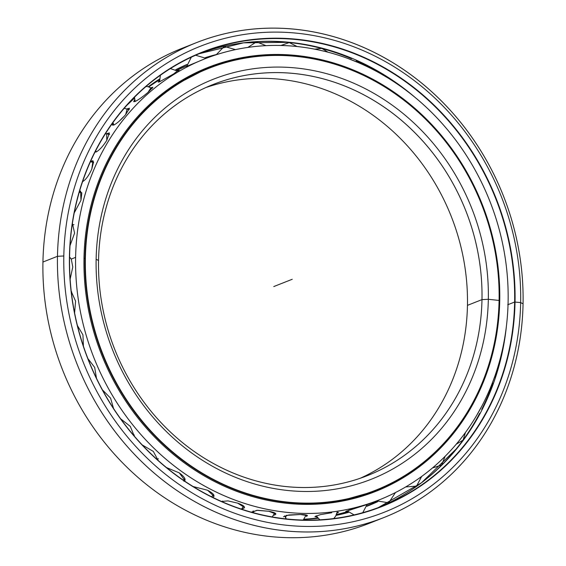 <?xml version="1.0" encoding="UTF-8"?>
<svg xmlns="http://www.w3.org/2000/svg" width="566" height="566" viewBox="0 0 566 566"><rect width="100%" height="100%" fill="white"/><g stroke="black" fill="none" stroke-linecap="round" stroke-linejoin="round"><path stroke-width="0.85" d="M200.76 71.415A226.987 203.76 -111.5 0 1 212.915 66.774A226.987 203.76 68.5 0 0 200.76 71.415M360.11 478.312A210.234 188.719 68.5 0 0 467.452 305.35A210.234 188.719 -111.5 0 1 360.11 478.312M467.452 305.35A210.234 188.719 68.5 0 0 205.89 87.539A210.234 188.719 -111.5 0 1 467.452 305.35L481.977 299.619A210.234 188.719 -111.5 0 1 286.297 486.597A210.234 188.719 -111.5 0 1 98.548 260.494A210.234 188.719 68.5 0 0 367.44 475.61A210.234 188.719 68.5 0 0 481.977 299.619L488.331 299.287L481.977 299.619A210.234 188.719 68.5 0 0 213.085 84.504A210.234 188.719 68.5 0 0 98.548 260.494L96.135 259.27A215.038 193.027 68.5 0 0 288.179 490.538A215.038 193.027 68.5 0 0 488.331 299.287A215.038 193.027 -111.5 0 1 288.179 490.538A215.038 193.027 -111.5 0 1 96.135 259.27A215.038 193.027 -111.5 0 1 296.287 68.019A215.038 193.027 -111.5 0 1 488.331 299.287A215.038 193.027 68.5 0 0 296.287 68.019A215.038 193.027 68.5 0 0 96.135 259.27L98.548 260.494A210.234 188.719 -111.5 0 1 294.228 73.523A210.234 188.719 -111.5 0 1 481.977 299.619L488.331 299.287L499.247 300.461A227.136 203.894 68.5 0 0 296.393 56.183A227.136 203.894 68.5 0 0 84.978 258.195L85.374 258.174A226.839 203.626 -111.5 0 1 296.513 56.43A226.839 203.626 -111.5 0 1 499.092 300.383A226.839 203.626 -111.5 0 1 287.952 502.134A226.839 203.626 -111.5 0 1 85.374 258.174L84.978 258.195A227.136 203.894 -111.5 0 1 208.727 68.047A227.136 203.894 -111.5 0 1 499.247 300.461A227.136 203.894 -111.5 0 1 375.491 490.609A227.136 203.894 -111.5 0 1 84.978 258.195L83.98 258.584L84.978 258.195A227.136 203.894 68.5 0 0 287.825 502.481A227.136 203.894 68.5 0 0 499.247 300.461L499.092 300.383A226.839 203.626 68.5 0 0 296.513 56.43A226.839 203.626 68.5 0 0 85.374 258.174A226.839 203.626 68.5 0 0 287.952 502.134A226.839 203.626 68.5 0 0 499.092 300.383L499.247 300.461M171.767 86.725L204.949 69.54A227.136 203.894 68.5 0 0 171.717 86.761A227.136 203.894 -111.5 0 1 204.949 69.54L208.727 68.047M373.595 491.345A227.136 203.894 -111.5 0 1 371.713 492.102A227.136 203.894 -111.5 0 1 335.68 502.219A227.136 203.894 68.5 0 0 371.713 492.102A227.136 203.894 68.5 0 0 373.595 491.345M191.223 75.221A226.987 203.76 68.5 0 0 189.794 75.844A226.987 203.76 -111.5 0 1 191.223 75.221M363.365 495.399A227.136 203.894 68.5 0 0 367.497 493.708A227.136 203.894 -111.5 0 1 363.365 495.399L367.497 493.708M364.653 494.719A226.987 203.76 -111.5 0 1 363.238 495.285A226.987 203.76 68.5 0 0 364.653 494.719M289.622 42.316A11.532 4.606 -84.2 0 0 288.738 42.464A244.3 219.304 -111.5 0 1 320.66 48.209A244.3 219.304 68.5 0 0 288.738 42.464A11.532 4.606 95.8 0 1 289.693 42.323M323.851 49.065A244.3 219.304 -111.5 0 1 351.486 58.659A244.3 219.304 68.5 0 0 323.851 49.065M356.24 60.732A244.3 219.304 -111.5 0 1 381.123 73.75A244.3 219.304 68.5 0 0 356.24 60.732M386.649 77.174A244.3 219.304 -111.5 0 1 387.505 77.719A244.3 219.304 68.5 0 0 386.649 77.174M499.481 361.448A244.3 219.304 -111.5 0 1 494.847 377.494A244.3 219.304 68.5 0 0 499.481 361.448M492.922 383.132A244.3 219.304 -111.5 0 1 481.723 409.381A244.3 219.304 68.5 0 0 492.922 383.132M479.699 413.314A244.3 219.304 -111.5 0 1 463.865 438.933A244.3 219.304 68.5 0 0 479.699 413.314M462.712 440.525A244.3 219.304 -111.5 0 1 418.132 485.26A244.3 219.304 68.5 0 0 462.712 440.525M378.215 507.645A244.017 219.042 68.5 0 0 506.379 326.455A244.017 219.042 -111.5 0 1 378.215 507.645L421.507 482.763L457.738 447.494A244.024 219.049 68.5 0 0 506.237 327.622A244.024 219.049 -111.5 0 1 418.309 485.133M415.543 97.819A244.024 219.049 68.5 0 0 298.254 43.37A244.024 219.049 68.5 0 0 289.771 42.33L289.771 42.33A244.024 219.049 -111.5 0 1 298.254 43.37A244.024 219.049 -111.5 0 1 415.543 97.819M243.529 42.839A244.3 219.304 -111.5 0 1 288.738 42.464A244.3 219.304 68.5 0 0 243.529 42.839M197.159 54.47A244.024 219.049 68.5 0 0 192.072 56.508A244.024 219.049 -111.5 0 1 197.159 54.47M507.716 304.763L514.635 302.032A244.017 219.042 -111.5 0 1 287.507 519.057A244.017 219.042 -111.5 0 1 69.583 256.624L69.434 256.547A244.321 219.318 68.5 0 0 287.627 519.305A244.321 219.318 68.5 0 0 515.032 302.011A244.321 219.318 -111.5 0 1 287.627 519.305A244.321 219.318 -111.5 0 1 69.434 256.547A244.321 219.318 -111.5 0 1 296.839 39.252A244.321 219.318 -111.5 0 1 515.032 302.011A244.321 219.318 68.5 0 0 296.839 39.252A244.321 219.318 68.5 0 0 69.434 256.547L69.583 256.624A244.017 219.042 68.5 0 0 381.689 506.308A244.017 219.042 68.5 0 0 514.635 302.032L508.042 304.635L514.635 302.032A244.017 219.042 68.5 0 0 202.529 52.348A244.017 219.042 68.5 0 0 69.583 256.624A244.017 219.042 -111.5 0 1 296.711 39.599A244.017 219.042 -111.5 0 1 514.635 302.032L520.649 302.584L523.062 303.808A255.28 229.152 68.5 0 0 295.077 29.262A255.28 229.152 68.5 0 0 57.47 256.306L63.817 255.974A250.476 224.844 -111.5 0 1 296.959 33.203A250.476 224.844 -111.5 0 1 520.649 302.584A250.476 224.844 -111.5 0 1 287.507 525.354A250.476 224.844 -111.5 0 1 63.817 255.974L57.47 256.306A255.28 229.152 -111.5 0 1 196.551 42.599A255.28 229.152 -111.5 0 1 523.062 303.808A255.28 229.152 -111.5 0 1 383.974 517.515A255.28 229.152 -111.5 0 1 57.47 256.306L42.938 262.037L57.47 256.306A255.28 229.152 68.5 0 0 285.448 530.851A255.28 229.152 68.5 0 0 523.062 303.808L520.649 302.584A250.476 224.844 68.5 0 0 296.959 33.203A250.476 224.844 68.5 0 0 63.817 255.974A250.476 224.844 68.5 0 0 287.507 525.354A250.476 224.844 68.5 0 0 520.649 302.584L523.062 303.808M196.551 42.599L182.026 48.336A255.28 229.152 68.5 0 0 42.938 262.037A255.28 229.152 -111.5 0 1 189.341 45.605M366.895 506.011A238.399 214.005 68.5 0 0 377.112 501.25A238.399 214.005 -111.5 0 1 366.895 506.011M367.454 505.891A238.399 214.005 68.5 0 0 377.536 501.575A238.399 214.005 -111.5 0 1 367.454 505.891A238.399 214.005 -111.5 0 1 366.874 506.117L367.454 505.891M303.878 519.347A238.548 214.139 68.5 0 0 317.979 518.286A238.548 214.139 -111.5 0 1 303.878 519.347M336.077 515.407A238.548 214.139 68.5 0 0 348.564 512.379A238.548 214.139 -111.5 0 1 336.077 515.407M366.839 506.294A238.548 214.139 68.5 0 0 377.685 501.681A238.548 214.139 -111.5 0 1 366.839 506.294M348.444 512.265A238.399 214.005 -111.5 0 1 336.147 515.258L348.444 512.265M317.873 518.18A238.399 214.005 -111.5 0 1 303.977 519.234L317.873 518.18M127.916 104.109A238.548 214.139 -111.5 0 1 134.503 97.975A238.548 214.139 68.5 0 0 127.916 104.109M148.292 86.747A238.548 214.139 -111.5 0 1 159.442 79.07A238.548 214.139 68.5 0 0 148.292 86.747M175.722 69.752A238.548 214.139 -111.5 0 1 186.886 64.503A238.548 214.139 68.5 0 0 175.722 69.752M205.302 57.647A238.548 214.139 -111.5 0 1 216.254 54.555A238.548 214.139 68.5 0 0 205.302 57.647M416.449 98.576A244.017 219.042 68.5 0 0 289.792 42.33L289.792 42.33A244.017 219.042 -111.5 0 1 416.449 98.576M191.888 56.593A244.017 219.042 -111.5 0 1 195.61 55.079A244.017 219.042 68.5 0 0 191.888 56.593M199.083 53.749A244.017 219.042 -111.5 0 1 289.792 42.33A244.017 219.042 68.5 0 0 199.083 53.749L243.522 42.839L289.771 42.33L298.254 43.37M243.741 42.811A244.024 219.049 -111.5 0 1 289.771 42.33M126.77 105.382A238.399 214.005 -111.5 0 1 134.503 98.116A238.399 214.005 68.5 0 0 126.77 105.382M148.448 86.782A238.399 214.005 -111.5 0 1 159.435 79.226A238.399 214.005 68.5 0 0 148.448 86.782L159.435 79.226M175.87 69.83A238.399 214.005 -111.5 0 1 186.865 64.673A238.399 214.005 68.5 0 0 175.87 69.83L186.865 64.673M205.437 57.774A238.399 214.005 -111.5 0 1 216.212 54.732A238.399 214.005 68.5 0 0 205.437 57.774M205.932 58.234A238.399 214.005 -111.5 0 1 207.467 57.817A238.399 214.005 68.5 0 0 205.932 58.234M376.659 520.246A255.28 229.152 -111.5 0 1 42.938 262.037A255.28 229.152 68.5 0 0 369.449 523.246L383.974 517.515M119.851 120.608A11.263 2.123 135.5 0 1 124.039 116.405M186.752 65.989A237.14 212.873 68.5 0 0 176.847 70.403A237.14 212.873 -111.5 0 1 186.752 65.989M159.414 79.905A237.14 212.873 68.5 0 0 148.837 86.888A237.14 212.873 -111.5 0 1 159.414 79.905M69.576 257.141L71.288 259.065L75.611 257.36A237.14 212.873 -111.5 0 1 204.807 58.843A237.14 212.873 -111.5 0 1 508.119 301.487A237.14 212.873 -111.5 0 1 378.916 500.011A237.14 212.873 -111.5 0 1 75.611 257.36L71.288 259.065L69.576 257.141M72.406 223.372L74.592 233.121L70.028 245.616L74.592 233.121L72.406 223.372M79.573 191.082L81.801 193.197L80.966 200.258L74.224 212.915L80.966 200.258L80.605 191.089L79.573 191.082M82.615 181.622L82.615 181.622C85.784 179.776 88.841 175.601 91.777 169.114C88.841 175.601 85.784 179.776 82.615 181.622M90.588 161.317L93.602 161.876L91.777 169.114L92.987 160.723L90.588 161.317M96.206 151.95L94.996 152.084L96.206 151.95C99.467 150.146 102.998 146.276 106.797 140.333C102.998 146.276 99.467 150.146 96.206 151.95M106.641 133.696L106.797 140.333L109.394 132.911L106.641 133.696M113.801 125.058L112.726 122.864L112.386 125.093L113.801 125.058C117.148 123.31 121.11 119.808 125.694 114.544C121.11 119.808 117.148 123.31 113.801 125.058M127.173 108.814L125.694 114.544L129.508 108.24L127.173 108.814M135.026 101.526L134.666 99.644L133.689 101.639L135.026 101.526C138.451 99.849 142.802 96.772 148.08 92.3L152.919 87.235L150.966 87.73L148.08 92.3M159.428 81.851L159.449 80.719L158.183 82.084L159.428 81.851L174.137 73.658M179.146 70.347L177.512 70.87L173.465 74.061M186.49 66.448L204.807 58.843M372.937 491.911A227.949 204.623 -111.5 0 1 367.744 494.337A227.949 204.623 68.5 0 0 372.937 491.911M83.987 258.216A227.949 204.623 68.5 0 0 375.541 491.458A227.949 204.623 68.5 0 0 499.736 300.638L499.24 300.829L499.736 300.638A227.949 204.623 68.5 0 0 208.182 67.389A227.949 204.623 68.5 0 0 83.987 258.216A227.949 204.623 -111.5 0 1 296.167 55.482A227.949 204.623 -111.5 0 1 499.736 300.638A227.949 204.623 -111.5 0 1 287.563 503.372A227.949 204.623 -111.5 0 1 83.987 258.216M413.704 470.013L412.699 470.749L413.704 470.013M391.651 483.06C394.106 482.26 392.571 483.307 387.045 486.208C392.571 483.307 394.106 482.26 391.651 483.06M408.093 473.799L412.699 470.749M372.93 492.194L371.169 493.085M377.197 490.092C364.278 496.092 374.734 491.967 387.045 486.208M368.339 504.129L345.706 511.431M331.711 512.732L320.314 514.664L314.929 516.602L316.903 517.02M285.582 517.89L286.205 515.4L300.383 514.494C306.73 514.664 308.732 515.301 306.383 516.39L307.444 515.612L300.383 514.494L288.929 514.961L283.446 516.772M268.808 511.275L257.537 510.291L251.941 511.919L252.047 512.364L256.78 510.32L268.808 511.275C275.147 512.492 277.156 513.702 274.821 514.897L275.875 514.02L268.808 511.275M237.67 503.139L227.942 500.882L221.561 501.469L227.942 500.882L237.67 503.139C243.861 505.374 245.793 507.15 243.458 508.452L244.512 507.532L237.67 503.139M207.623 490.255L193.112 486.527L207.623 490.255C213.531 493.474 215.306 495.781 212.958 497.189L213.99 496.304L207.623 490.255M184.566 481.015L184.955 480.569L179.316 472.9L166.531 467.594M153.351 451.449L142.229 444.918L153.351 451.449L158.147 460.427L153.351 451.449M130.272 426.354L120.714 418.875L130.272 426.354L134.248 436.039L130.272 426.354M110.575 398.146L102.467 389.917L110.575 398.146L113.533 408.433L110.575 398.146M94.685 367.44L87.914 358.603L94.685 367.44L96.468 378.251L94.685 367.44M82.94 334.874L77.415 325.556L82.94 334.874L83.414 346.173L82.94 334.874M75.589 301.154L71.252 291.476L75.589 301.154L74.599 312.906L75.589 301.154M72.781 266.996L71.288 259.065L72.781 266.996L70.127 279.158L72.781 266.996M211.047 66.498L206.71 67.977M238.817 59.062L233.284 59.975L217.882 64.552L233.284 59.975L238.817 59.062M241.724 508.862L243.458 508.452L241.724 508.862M273.59 515.265L274.821 514.897L273.59 515.265M337.478 512.117L337.478 512.902L338.56 512.265M367.086 504.639A237.14 212.873 68.5 0 0 367.192 504.589A237.14 212.873 -111.5 0 1 367.086 504.639L368.558 504.023M216.785 65.083L217.882 64.552M210.474 66.632L209.229 67.269M347.694 511.551A237.14 212.873 -111.5 0 1 336.473 514.515A237.14 212.873 68.5 0 0 347.694 511.551M317.625 517.918A237.14 212.873 -111.5 0 1 303.999 519.199A237.14 212.873 68.5 0 0 317.625 517.918M179.316 472.9C184.806 477.032 186.355 479.848 183.978 481.348M337.478 512.902L336.926 513.107M347.404 511.24L348.628 510.185L362.134 506.018M508.119 301.487A237.14 212.873 68.5 0 0 296.336 46.454A237.14 212.873 68.5 0 0 75.611 257.36A237.14 212.873 68.5 0 0 287.394 512.4A237.14 212.873 68.5 0 0 508.119 301.487M273.767 286.566L292.233 279.279M335.737 502.205L371.713 492.102L375.491 490.609M377.543 508.204L383.854 505.438M126.713 105.439L134.503 98.116M297.122 46.532L289.261 42.57L280.955 45.471M328.061 52.221L321.884 48.421L314.682 49.164M358.165 62.564L348.132 58.567M386.698 77.231L380.479 73.594M503.323 345.387L502.382 349.816M494.847 376.22L491.72 384.611M482.133 405.589L476.197 416.229M465.45 432.502L463.059 440.1L456.246 444.218M445.145 456.309L441.515 465.068L432.495 467.955M421.642 476.473L416.562 486.116L405.702 486.944M395.45 492.562L388.743 502.785L376.687 500.889M372.959 491.613L372.923 492.427M367.101 504.462L362.756 512.69M354.104 514.918L347.008 510.758M363.669 495.682L363.174 495.229M337.124 512.131L335.673 516.142L333.742 518.555M319.847 519.814L316.125 515.803M306.142 514.968L303.227 520.062M286.283 518.93L284.62 515.838M274.793 512.93L272.211 516.928M253.681 512.81L253.165 510.886M243.72 506.089L241.449 509.138M222.473 501.872L222.431 501.044M213.559 494.599L211.613 496.807M184.905 478.695L183.334 480.173M158.346 458.708L157.207 459.585M134.411 435.049L133.746 435.445M71.733 291.83L71.309 291.95M70.616 257.997L69.561 258.16M73.948 224.681L72.2 224.773M81.674 192.567L79.176 192.447M93.638 162.3L90.348 161.855M109.599 134.489L105.474 133.611M95.654 150.789L96.411 151.865M129.253 109.712L124.202 108.304M112.938 122.574L113.936 125.008M152.204 88.48L148.08 86.697L146.07 86.464M134.51 97.189L135.14 101.477M177.993 71.259L170.401 68.564M160.383 75.257L159.591 81.787M206.059 58.355L195.595 55.242M191.329 57.173L186.752 66.342M209.25 67.043L209.158 67.878M191.549 75.462L191.124 75.151M235.456 49.624L224.278 46.391L216.205 54.761M266.027 45.655L256.483 41.884L247.844 47.424M378.916 500.011L367.086 504.681"/></g></svg>
